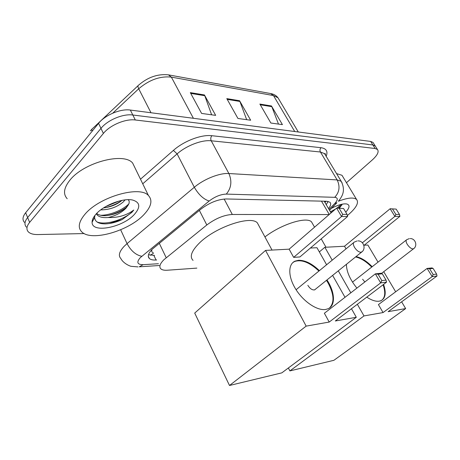 <?xml version="1.0" encoding="UTF-8"?>
<svg xmlns="http://www.w3.org/2000/svg" width="460" height="460" viewBox="0 0 460 460"><rect width="100%" height="100%" fill="white"/><g stroke="black" fill="none" stroke-linecap="round" stroke-linejoin="round"><path stroke-width="0.69" d="M329.136 214.573L232.311 214.475C224.026 214.969 215.533 218.471 206.816 224.98L163.869 259.75C159.861 263.833 158.867 266.88 160.879 268.893C162.173 269.986 164.346 270.428 167.394 270.221L196.863 268.111M151.639 249.797L151.857 250.441C151.409 251.562 151.829 252.247 153.117 252.505M328.543 208.604C330.786 205.712 331.246 203.59 329.923 202.233L326.703 201.256L226.193 198.961C217.862 199.295 209.363 202.739 200.692 209.306L152.156 249.262C148.258 253.345 147.327 256.433 149.373 258.52C150.708 259.687 152.933 260.182 156.049 260.021L156.659 259.98M154.497 255.427L148.494 254.731M84.174 233.565L37.91 234.56C33.476 234.629 30.291 233.743 28.353 231.892C26.116 229.459 26.542 226.285 29.635 222.381L103.385 133.434C110.009 125.12 125.597 118.599 135.315 119.991L375.141 148.517L377.453 149.46C379.149 151.731 377.464 155.198 372.387 159.861L346.46 182.706M24.455 222.358C22.195 219.863 22.592 216.654 25.651 212.727L98.566 123.349L100.964 128.38C107.554 120.043 123.102 113.557 132.819 115.006L372.893 144.969L375.216 145.929L375.791 146.832L375.216 145.929L372.893 144.969L132.819 115.006C123.102 113.557 107.554 120.043 100.964 128.38L27.64 217.54L100.964 128.38L103.385 133.434M26.398 227.113C24.15 224.647 24.558 221.455 27.64 217.54C24.558 221.455 24.15 224.647 26.398 227.113M328.118 201.405L326.243 204.671M98.566 123.349C105.11 114.994 120.623 108.548 130.341 110.055L370.656 141.433L372.985 142.41L373.566 143.324M204.435 94.95L215.665 115.374L201.601 113.424L190.325 92.627L204.435 94.95L204.769 95.703L190.75 93.409M271.48 105.972L282.423 124.631L270.865 123.027L259.865 104.063L271.48 105.972L271.814 106.662L260.279 104.776M239.568 100.728L250.665 120.227L237.946 118.462L226.797 98.624L239.568 100.728L239.901 101.447L227.217 99.371M246.675 119.675L239.901 101.447M278.49 124.085L271.814 106.662M211.629 114.816L204.769 95.703M144.227 214.279C129.484 230.724 91.442 241.96 81.771 231.88C77.613 227.631 78.689 221.743 84.996 214.21C99.412 196.748 139.932 185.322 148.442 195.529C152.755 200.278 151.346 206.528 144.227 214.279M67.206 198.714C62.922 194.074 63.808 187.916 69.862 180.234C83.691 162.426 123.769 151.972 132.641 163.041L135.292 168.486M100.717 209.886C109.405 209.817 116.869 207.218 123.113 202.084L125.108 199.887M96.686 213.417C98.566 215.038 101.562 215.792 105.673 215.688C113.66 214.941 120.37 212.319 125.81 207.822L128.173 205.12L129.128 203.165L129.174 201.083L128.219 199.68M128.173 205.12L125.982 208.196C121.405 212.79 115.477 215.889 108.198 217.499C102.977 217.948 99.308 217.114 97.192 215.004L96.542 213.566M96.335 213.785L97.192 215.004M103.529 207.926C110.871 206.983 117.035 204.464 122.009 200.37M95.933 214.222C103.667 205.143 123.452 197.645 132.796 200.094C140.099 202.388 140.674 207.109 134.521 214.268C123.159 227.332 91.793 233.703 92.092 222.289C92.029 219.886 93.311 217.195 95.933 214.222M94.955 215.383L94.61 217.39C94.909 221.8 98.612 223.957 105.719 223.87C111.055 223.606 116.541 222.168 122.176 219.564L131.859 212.376L133.762 210.03L131.146 211.864C124.373 215.97 116.725 217.844 108.198 217.499M104.914 207.765C111.211 206.362 116.886 203.918 121.946 200.428M107.634 215.533C114.494 214.084 120.623 211.445 126.023 207.621M109.118 223.571L122.176 219.564M105.875 206.5L119.186 201.02M100.625 215.274C110.227 215.366 123.406 209.662 128.909 203.768M96.945 221.915C106.709 225.992 127.679 218.115 133.762 210.03M193.05 260.389C189.393 256.726 191.492 250.964 199.329 243.093C215.159 227.211 250.74 215.159 257.341 222.87L259.049 226.032M326.974 279.939C335.006 292.071 335.8 305.653 328.009 308.786L325.628 309.459C317.228 310.891 303.519 301.72 295.791 289.26C287.971 276.822 287.902 264.201 295.044 261.125L298.5 260.285C305.037 260.142 312.006 263.597 319.401 270.652M335.305 320.982L386.526 282.175L380.679 282.888L329.21 322.058L306.159 326.123L229.5 385.486L281.819 372.864L356.31 317.279L335.305 320.982M386.526 282.175L386.026 280.082L381.846 280.577L380.679 282.888L375.348 273.849L324.375 313.26L329.21 322.058M356.31 317.279L351.474 308.735M345.011 297.309L332.62 275.396M326.6 264.759L316.952 247.704L310.385 248.049M306.159 326.123L265.552 250.407L289.139 249.165L293.647 257.364L299.88 256.956L347.593 216.499L341.55 216.511L336.599 208.11L343.574 208.524L347.041 214.366L347.593 216.499M265.552 250.407L194.706 313.076L229.5 385.486M381.846 280.577L378.103 274.24L375.348 273.849L381.231 273.234L382.294 273.798L378.103 274.24M386.026 280.082L382.294 273.798M289.139 249.165L336.599 208.11L343.574 208.524M293.647 257.364L341.55 216.511L342.729 214.36L347.041 214.366M339.25 208.472L342.729 214.36M326.491 280.324L328.141 283.067C334.063 294.337 334.535 302.617 329.561 307.912M307.843 285.338C310.092 288.805 312.397 290.306 314.755 289.84L315.566 289.098M292.847 262.562L294.561 261.527C301.513 259.198 309.637 262.373 318.924 271.043M264.937 236.934C281.25 224.267 306.561 216.327 311.523 221.881L312.811 224.141M356.017 256.599C361.209 257.686 366.597 261.056 372.186 266.714M383.577 284.406C386.4 292.807 385.543 298.229 381.006 300.673L379.235 301.173C375.751 301.651 371.599 300.305 366.781 297.137M388.131 311.667L437 276.011L432.181 276.604L383.065 312.564L363.992 315.928L289.886 370.915L333.914 360.295L405.651 308.579L388.131 311.667M437 276.011L436.626 274.102L433.182 274.511L432.181 276.604L427.116 268.427L378.43 304.589L383.065 312.564M356.902 288.115C349.928 279.456 346.443 271.515 346.443 264.293M405.651 308.579L401.632 301.817M395.663 291.784L383.726 271.71M378.034 262.142L367.856 245.025L364.193 245.214M332.206 260.17L324.858 247.284L344.517 246.249L346.029 248.854M338.29 270.842L350.819 292.819M357.351 304.278L363.992 315.928M288.374 367.977L289.886 370.915M324.858 247.284L319.332 251.907M433.182 274.511L429.628 268.784L427.116 268.427L431.963 267.921L433.084 268.416L429.628 268.784M436.626 274.102L433.084 268.416M344.517 246.249L390.137 208.742L396.152 209.116L399.464 214.44L399.889 216.378L363.889 245.467M362.365 242.782L394.875 216.39L390.137 208.742L396.152 209.116M392.564 209.076L395.887 214.435L399.464 214.44M399.889 216.378L394.875 216.39L395.887 214.435M383.105 284.763C385.928 293.158 385.066 298.586 380.523 301.035M362.601 279.22L364.855 281.963M355.557 256.967C360.749 258.048 366.137 261.418 371.726 267.076M338.37 201.256C347.57 197.725 353.636 197.121 356.563 199.445C359.047 202.647 356.391 207.667 348.594 214.509L347.346 215.544M339.371 208.144L342.01 204.602M331.505 208.299C338.083 204.884 343.16 203.446 346.748 203.981C350.089 204.999 349.749 207.73 345.742 212.175M339.796 207.753L339.457 208.144M336.559 173.598L341.981 175.283L342.936 176.87M330.838 212.537L332.344 211.79M338.284 208.133L341.878 205.022M330.429 211.83L335.564 209.012M336.91 208.115L341.429 204.343M159.269 243.248L166.192 257.698M153.479 253.27L150.265 255.265M326.019 201.244L324.783 202.176M199.364 210.392L206.816 224.98M224.146 199.025L232.311 214.475M321.477 201.141L329.251 214.469M153.887 255.455L156.049 260.021M329.015 209.415L334.799 203.475C338.129 199.784 338.1 197.731 334.719 197.323L226.308 194.097C220.714 194.287 214.992 196.598 209.156 201.031L140.283 257.646C136.309 262.292 137.264 264.638 143.158 264.678L158.43 263.724M138.04 266.898L131.508 266.357C130.49 266.466 123.326 263.551 120.842 258.526C118.134 255.725 119.209 251.683 124.068 246.393L127.052 243.622L120.664 229.781M159.275 265.512L139.23 266.811L143.158 264.678M140.495 179.193L173.397 150.397C183.925 140.99 201.486 134.355 211.859 135.712L321.017 147.7C326.364 148.511 328.089 151.398 326.197 156.365M135.315 119.991L130.341 110.055M29.635 222.381L25.651 212.727M375.141 148.517L370.656 141.433M141.784 256.289C135.867 255.076 130.956 250.855 127.052 243.622L194.31 187.272L177.117 153.881L142.738 183.804M209.156 201.031C203.567 199.255 198.617 194.672 194.31 187.272C203.97 179.02 219.719 172.822 228.884 173.535L211.238 140.794C202.009 139.662 186.472 145.561 177.117 153.881L173.397 150.397M226.308 194.097C231.317 188.077 232.173 181.223 228.884 173.535L337.151 179.917L320.424 152.007L211.238 140.794C210.444 138.949 210.651 137.258 211.859 135.712M334.719 197.323C339.451 192.24 340.262 186.438 337.151 179.917L341.182 181.292L342.142 182.971M338.422 201.164L340.423 198.57C341.406 196.644 346.167 191.078 341.182 181.292L324.553 153.634L324.95 153.594C325.191 153.324 325.398 153.899 325.571 155.319L324.553 153.634L320.424 152.007C319.671 150.431 319.872 149 321.017 147.7M329.544 210.312L336.921 202.745L334.799 203.475M326.1 201.244L324.944 202.452M92.103 131.273C91.655 129.743 91.896 128.76 92.822 128.323L138.098 85.646M168.774 74.917L270.624 93.547L273.464 95.565L171.356 77.119L168.417 74.848C157.849 73.749 147.959 77.142 138.759 85.025C137.741 85.479 137.724 86.727 138.713 88.768L112.752 113.166M279.174 99.768L277.989 97.773L273.464 95.565L294.728 131.514M193.407 118.289L171.356 77.119C160.161 75.94 149.281 79.821 138.713 88.768L150.989 112.752M362.187 251.62L360.968 252.298C358.708 252.114 356.546 250.453 354.482 247.308C353.033 244.605 352.969 242.868 354.298 242.092L357.041 240.965M413.919 248.475L413.04 248.929C411.148 248.756 409.233 247.238 407.29 244.386C405.869 241.891 405.709 240.31 406.801 239.643L409.291 238.636M324.812 202.222L325.789 201.238M324.214 201.198L331.056 212.905M148.304 256.249L149.373 258.52M377.453 149.46L372.985 142.41M90.344 130.899L92.057 129.053M270.946 93.604C273.993 94.202 276.345 95.594 277.989 97.773L298.287 131.98M94.61 217.39L92.092 222.289M148.442 195.529L132.641 163.041M272.027 250.062L257.341 222.87M296.091 289.731L353.648 242.621M314.548 289.921L361.52 252.178C366.373 249.021 363.71 240.643 357.966 240.896M294.561 261.527L295.044 261.125M325.99 247.227L321.218 238.867M314.548 227.188L311.523 221.881M352.492 282.112L406.341 240.005M381.535 273.395L413.448 248.843C417.921 245.991 415.478 238.361 410.176 238.573M356.563 199.445L341.981 175.283"/></g></svg>
